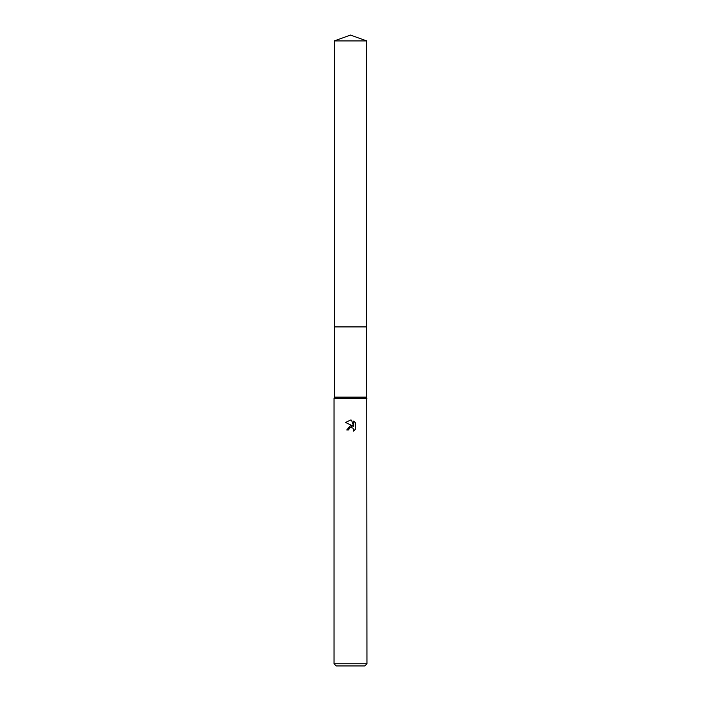 <?xml version="1.0" encoding="UTF-8"?>
<svg xmlns="http://www.w3.org/2000/svg" width="701" height="701" viewBox="0 0 701 701"><rect width="100%" height="100%" fill="white"/><g stroke="black" fill="none" stroke-linecap="round" stroke-linejoin="round"><path stroke-width="1.05" d="M366.684 397.134L334.316 397.134L334.316 326.911L366.684 326.911L366.956 663.759L334.044 663.759L336.235 665.95L364.765 665.95L366.956 663.759M334.316 397.134L334.044 398.229L366.956 398.229M350.097 427.531L348.441 429.985L346.715 429.985L350.5 425.656L352.594 425.91L345.611 422.466L350.5 420.057L351.56 420.179L353.698 426.322L353.698 421.056L355.389 422.773L355.389 429.266L353.427 431.141L353.698 429.967L352.936 428.109L350.5 427.4L352.936 428.109L353.698 429.967L353.427 431.141L355.389 429.257M348.441 429.985L348.616 429.021M352.594 425.91L346.715 429.985M355.389 422.773L353.698 421.056M351.56 420.179L350.658 420.065M350.5 420.057L345.611 422.466M350.5 35.05L366.684 40.938L366.693 326.911L334.307 326.911L334.316 40.938L350.5 35.05M334.316 40.938L366.684 40.938M334.044 398.229L334.044 663.759"/></g></svg>
